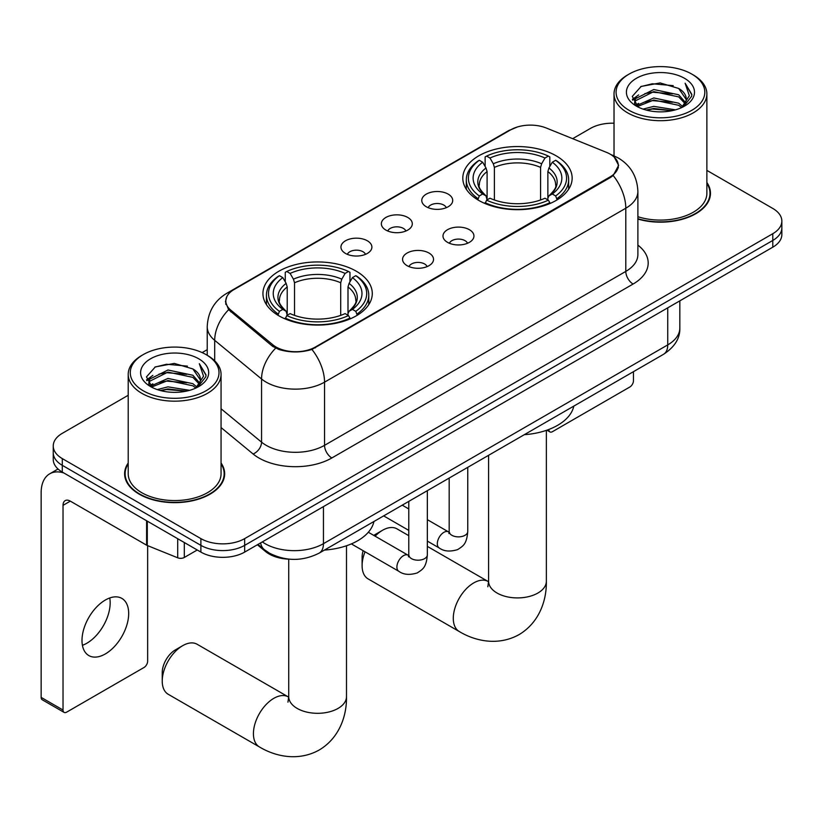<?xml version="1.0" encoding="UTF-8"?>
<svg xmlns="http://www.w3.org/2000/svg" width="823" height="823" viewBox="0 0 823 823"><rect width="100%" height="100%" fill="white"/><g stroke="black" fill="none" stroke-linecap="round" stroke-linejoin="round"><path stroke-width="1.23" d="M356.266 271.189A54.678 31.562 0 0 0 296.692 264.348A54.678 31.562 0 0 0 262.938 293.513A54.678 31.562 0 0 0 278.946 315.837A54.678 31.562 0 0 0 338.531 322.678A54.678 31.562 0 0 0 372.284 293.513A54.678 31.562 0 0 0 356.266 271.189M556.142 155.804A54.678 31.562 0 0 0 496.557 148.963A54.678 31.562 0 0 0 462.804 178.118A54.678 31.562 0 0 0 478.821 200.442A54.678 31.562 0 0 0 538.407 207.283A54.678 31.562 0 0 0 572.15 178.118A54.678 31.562 0 0 0 556.142 155.804M426.293 206.758A15.472 8.93 180 0 1 423.228 204.227A15.472 8.93 180 0 1 428.351 193.127A15.472 8.93 180 0 1 448.185 194.125A15.472 8.93 180 0 1 451.251 204.227A15.472 8.93 180 0 1 426.293 206.758M446.292 207.684A9.279 5.36 0 0 0 443.803 205.071A9.279 5.36 0 0 0 434.657 203.713A9.279 5.36 0 0 0 428.186 207.684M385.884 230.09A15.472 8.93 180 0 1 382.818 227.56A15.472 8.93 180 0 1 387.942 216.459A15.472 8.93 180 0 1 407.766 217.457A15.472 8.93 180 0 1 410.842 227.56A15.472 8.93 180 0 1 385.884 230.09M405.883 231.016A9.279 5.36 0 0 0 403.393 228.403A9.279 5.36 0 0 0 394.248 227.045A9.279 5.36 0 0 0 387.767 231.016M345.475 253.422A15.472 8.93 180 0 1 342.409 250.892A15.472 8.93 180 0 1 347.532 239.791A15.472 8.93 180 0 1 367.356 240.789A15.472 8.93 180 0 1 370.432 250.892A15.472 8.93 180 0 1 345.475 253.422M365.474 254.348A9.279 5.36 0 0 0 362.984 251.735A9.279 5.36 0 0 0 353.839 250.377A9.279 5.36 0 0 0 347.357 254.348M447.527 242.343A15.472 8.93 180 0 1 444.451 239.822A15.472 8.93 180 0 1 449.584 228.712A15.472 8.93 180 0 1 469.408 229.71A15.472 8.93 180 0 1 472.474 239.822A15.472 8.93 180 0 1 447.527 242.343M467.526 243.269A9.279 5.36 0 0 0 465.036 240.666A9.279 5.36 0 0 0 455.88 239.298A9.279 5.36 0 0 0 449.409 243.269M407.118 265.675A15.472 8.93 180 0 1 404.042 263.154A15.472 8.93 180 0 1 409.165 252.044A15.472 8.93 180 0 1 428.999 253.042A15.472 8.93 180 0 1 432.065 263.154A15.472 8.93 180 0 1 407.118 265.675M427.116 266.601A9.279 5.36 0 0 0 424.617 263.988A9.279 5.36 0 0 0 415.471 262.63A9.279 5.36 0 0 0 409 266.601M606.397 152.317A27.848 16.079 180 0 1 610.121 154.117A27.848 16.079 180 0 1 618.279 165.485A27.848 16.079 180 0 1 610.121 176.863L315.425 346.997A27.848 16.079 180 0 1 272.907 344.847L230.852 310.178A27.848 16.079 180 0 1 225.821 300.951A27.848 16.079 180 0 1 233.979 289.583L510.661 129.839A27.848 16.079 180 0 1 546.338 128.028L606.397 152.317M289.994 559.208A30.945 17.869 180 0 1 265.644 551.605L257.362 544.764M128.213 462.989A50.028 28.887 0 0 0 124.602 473.76A50.028 28.887 0 0 0 139.262 494.191A50.028 28.887 0 0 0 193.786 500.456A50.028 28.887 0 0 0 224.669 473.76A50.028 28.887 0 0 0 221.058 462.989M125.127 476.363A50.028 28.887 0 0 0 124.952 477.134M614.287 157.193L618.639 165.32L613.186 175.515L610.481 177.48L311.927 349.446C300.879 352.779 289.84 352.779 278.802 349.446L272.547 346.288L228.619 309.705L225.451 301.671L226.881 296.558M128.213 395.277L62.301 433.33A30.945 17.869 0 0 0 53.238 445.973L53.238 459.45A30.945 17.869 0 0 0 62.301 472.083L200.894 552.099L200.894 545.361A30.945 17.869 0 0 0 244.668 545.361L772.787 240.45A30.945 17.869 0 0 0 781.85 227.817A30.945 17.869 0 0 1 772.787 240.45L244.668 545.361A30.945 17.869 0 0 1 200.894 545.361L62.301 465.345L200.894 545.361L200.894 538.623A30.945 17.869 0 0 0 244.668 538.623L772.787 233.711A30.945 17.869 0 0 0 781.85 221.078A30.945 17.869 0 0 0 772.787 208.445L706.875 170.392M53.238 452.712A30.945 17.869 0 0 0 62.301 465.345A30.945 17.869 0 0 1 53.238 452.712M637.887 219.062A50.028 28.887 0 0 0 710.486 193.282A50.028 28.887 0 0 0 706.875 182.511M614.03 123.224A30.945 17.869 0 0 0 590.42 128.429L572.664 138.676M207.231 349.662L202.149 352.594M53.238 445.973A30.945 17.869 0 0 0 62.301 458.606L200.894 538.623M224.329 477.134A50.028 28.887 0 0 0 224.154 476.363M710.146 196.656A50.028 28.887 0 0 0 709.971 195.884M200.894 552.099A30.945 17.869 0 0 0 244.668 552.099L772.787 247.188A30.945 17.869 0 0 0 781.85 234.555L781.85 221.078M548.766 429.503L548.848 429.544A5.154 2.973 120 0 0 549.918 431.91A5.154 2.973 120 0 0 552.49 431.653L629.811 387.016A5.154 2.973 120 0 0 633.463 380.699L633.463 371.667M629.081 110.313A44.36 25.606 0 0 0 691.814 110.313A44.36 25.606 0 0 0 691.814 74.101L693.275 74.944A46.417 26.799 0 0 1 706.875 93.894A46.417 26.799 0 0 1 678.214 118.656A46.417 26.799 0 0 1 627.63 112.844A46.417 26.799 0 0 1 614.03 93.894A46.417 26.799 0 0 1 627.63 74.944L629.081 74.101A44.36 25.606 0 0 0 629.081 110.313M637.887 216.706A46.417 26.799 0 0 0 706.875 193.282L706.875 93.894M637.887 218.733A49.514 28.589 0 0 0 709.971 193.282A49.514 28.589 0 0 0 706.875 183.334M643.072 109.109L653.781 106.362L675.477 109.84M646.137 110.045L653.781 108.471L672.309 110.632L652.33 109.037L646.353 110.097M636.426 105.642L653.781 97.947L678.687 103.204L682.699 106.527M637.465 106.548L653.781 100.046L678.687 105.303L681.588 107.525M634.965 104.233L634.656 102.155L635.541 98.647L653.781 89.522L678.687 94.779L685.508 102.515M634.739 103.214L635.541 100.745L653.781 91.62L678.687 96.888L685.014 103.513M681.321 107.731A25.791 14.886 0 0 0 686.238 98.986A25.791 14.886 0 0 0 678.687 88.462L686.228 99.501M684.52 78.308A34.041 19.659 0 0 0 636.457 78.267A34.041 19.659 0 0 0 636.23 106.023A34.041 19.659 0 0 0 636.374 106.105A34.041 19.659 0 0 0 684.674 106.023A34.041 19.659 0 0 0 684.52 78.308M678.687 88.462L660.159 82.928L641.117 86.436L632.29 96.404L638.144 107.041M683.429 106.712L691.659 96.27L691.824 94.398L685.127 83.216L689.345 95.746L681.588 107.618M693.275 74.944L691.814 74.101A44.36 25.606 0 0 0 629.081 74.101M685.127 83.216L691.814 94.82M640.675 86.652L652.33 83.771L673.224 85.643M632.62 100.2L636.426 97.217M644.81 93.657L652.33 92.197L672.484 93.853M644.81 102.083L652.33 100.622L672.484 102.268M632.403 99.377L638.648 94.933M635.726 105.035L638.648 103.359M365.042 551.791A28.887 16.676 120 0 0 362.11 565.658L362.11 557.243A18.569 10.72 -60 0 1 363.149 550.71M373.807 535.413A18.569 10.72 -60 0 1 375.237 534.497L382.53 530.29A28.887 16.676 120 0 0 375.123 536.174M362.11 565.658A28.887 16.676 120 0 0 368.087 578.888L459.265 631.529A28.887 16.676 -60 0 1 454.841 608.382A28.887 16.676 -60 0 1 473.709 582.931A28.887 16.676 -60 0 1 488.152 581.501L488.595 581.748M477.834 199.855L479.305 195.946A49.102 28.352 0 0 1 479.305 160.29L482.679 162.244A44.36 25.606 0 0 0 482.679 194.002L486.012 195.895L487.093 199.876M487.093 198.25L487.093 171.585L486.012 167.985L482.679 162.244M485.128 166.462L485.128 156.915L486.599 156.082A49.102 28.352 0 0 1 548.365 156.082L544.98 158.026A44.36 25.606 0 0 0 489.973 158.026L493.306 163.777L494.386 167.378L494.386 199.989M540.577 199.989L540.577 167.378L541.647 163.777L544.98 158.026M524.302 434.688A56.736 32.755 0 0 0 573.806 406.109M485.128 202.695A51.17 29.546 0 0 0 549.826 202.695L548.365 200.164A49.102 28.352 0 0 1 486.599 200.164L485.128 203.569M549.826 203.569L549.826 202.695M479.305 160.29L477.834 161.133A51.17 29.546 0 0 0 466.312 179.805A51.17 29.546 0 0 0 477.834 198.487M548.365 156.082L549.826 156.915L549.826 166.462M486.599 200.164L489.973 198.209A44.36 25.606 0 0 0 544.98 198.209L548.365 200.164M482.679 194.002L479.305 195.946M489.973 158.026L486.599 156.082M486.012 167.985A39.679 22.91 0 0 0 486.012 195.895L486.198 196.018C480.56 190.566 478.266 186.872 479.315 184.918A38.167 22.036 0 0 1 487.093 171.585M557.12 198.487A51.17 29.546 0 0 0 568.642 179.805A51.17 29.546 0 0 0 557.12 161.133L555.659 160.29A49.102 28.352 0 0 1 555.659 195.946L557.12 199.855M555.659 195.946L552.284 194.002A44.36 25.606 0 0 0 552.284 162.244L555.659 160.29M552.284 162.244L548.941 167.985L547.871 171.585L547.871 198.25L548.941 195.895L552.284 194.002M547.871 171.585A38.167 22.036 0 0 1 555.648 184.918C556.687 186.883 554.393 190.576 548.756 196.018L548.941 195.895A39.679 22.91 0 0 0 548.941 167.985M547.871 199.876L547.871 198.25M408.774 535.67L396.974 528.86A28.887 16.676 120 0 0 382.53 530.29L375.237 534.497M162.234 681.053L162.234 672.638A18.569 10.72 -60 0 1 175.371 649.892L182.665 645.685A28.887 16.676 120 0 0 162.234 681.053A28.887 16.676 120 0 0 168.221 694.283L259.399 746.924A28.887 16.676 -60 0 1 254.976 723.777A28.887 16.676 -60 0 1 273.843 698.326A28.887 16.676 -60 0 1 288.287 696.896L288.719 697.143M277.968 315.25L279.429 311.341A49.102 28.352 0 0 1 279.429 275.684L282.814 277.629A44.36 25.606 0 0 0 282.814 309.397L286.147 311.289L287.217 315.271M287.217 313.645L287.217 286.98L286.147 283.379L282.814 277.629M285.262 281.857L285.262 272.31L286.733 271.477A49.102 28.352 0 0 1 348.489 271.477L345.115 273.421A44.36 25.606 0 0 0 290.108 273.421L293.441 279.172L294.521 282.762L294.521 315.384M340.701 315.384L340.701 282.762L341.782 279.172L345.115 273.421M324.427 550.083A56.736 32.755 0 0 0 373.94 521.504M285.262 318.089A51.17 29.546 0 0 0 349.96 318.089L348.489 315.559A49.102 28.352 0 0 1 286.733 315.559L285.262 318.964M349.96 318.964L349.96 318.089M279.429 275.684L277.968 276.518A51.17 29.546 0 0 0 266.446 295.2A51.17 29.546 0 0 0 277.968 313.872M348.489 271.477L349.96 272.31L349.96 281.857M286.733 315.559L290.108 313.604A44.36 25.606 0 0 0 345.115 313.604L348.489 315.559M282.814 309.397L279.429 311.341M290.108 273.421L286.733 271.477M286.147 283.379A39.679 22.91 0 0 0 286.147 311.289L286.332 311.413C280.694 305.961 278.4 302.257 279.439 300.313A38.167 22.036 0 0 1 287.217 286.98M357.254 313.872A51.17 29.546 0 0 0 368.776 295.2A51.17 29.546 0 0 0 357.254 276.518L355.783 275.684A49.102 28.352 0 0 1 355.783 311.341L357.254 315.25M355.783 311.341L352.409 309.397A44.36 25.606 0 0 0 352.409 277.629L355.783 275.684M352.409 277.629L349.075 283.379L347.995 286.98L347.995 313.645L349.075 311.289L352.409 309.397M347.995 286.98A38.167 22.036 0 0 1 355.783 300.313C356.822 302.278 354.518 305.971 348.89 311.413L349.075 311.289A39.679 22.91 0 0 0 349.075 283.379M347.995 315.271L347.995 313.645M288.287 696.896L197.108 644.244A28.887 16.676 120 0 0 182.665 645.685L175.371 649.892M109.747 597.961A33.013 19.063 -60 0 1 86.827 643.247A33.013 19.063 -60 0 1 82.423 645.304M105.344 653.935A33.013 19.063 120 0 0 126.907 624.842A33.013 19.063 120 0 0 121.845 598.393A33.013 19.063 120 0 0 105.344 600.029A33.013 19.063 120 0 0 83.771 629.111A33.013 19.063 120 0 0 88.833 655.571A33.013 19.063 120 0 0 105.344 653.935M184.301 542.511L184.301 557.469L197.253 549.99M63.844 472.968A41.263 23.826 -120 0 0 49.699 473.822A41.263 23.826 -120 0 0 41.15 492.72L41.15 697.4L63.032 710.033L63.032 505.353A10.318 5.956 60 0 1 65.171 500.631A10.318 5.956 60 0 1 70.325 501.135L146.597 545.176L146.597 520.753M63.032 710.033A5.154 2.973 120 0 0 64.101 712.389L42.22 699.756A5.154 2.973 -60 0 1 41.15 697.4M64.101 712.389A5.154 2.973 120 0 0 66.684 712.132L144.004 667.494A5.154 2.973 120 0 0 147.646 661.178L147.646 545.659M184.301 557.469A5.154 2.973 180 0 1 177.696 557.799L147.286 545.505A5.154 2.973 180 0 1 146.597 545.176M143.274 390.802A44.36 25.606 0 0 0 206.007 390.802A44.36 25.606 0 0 0 206.007 354.579L207.468 355.423A46.417 26.799 0 0 1 221.058 374.372A46.417 26.799 0 0 1 192.407 399.134A46.417 26.799 0 0 1 141.813 393.322A46.417 26.799 0 0 1 128.213 374.372A46.417 26.799 0 0 1 141.813 355.423L143.274 354.579A44.36 25.606 0 0 0 143.274 390.802M128.213 374.372L128.213 473.76A46.417 26.799 0 0 0 141.813 492.72A46.417 26.799 0 0 0 192.407 498.522A46.417 26.799 0 0 0 221.058 473.76L221.058 374.372M128.213 463.812A49.514 28.589 0 0 0 125.127 473.76A49.514 28.589 0 0 0 139.622 493.975A49.514 28.589 0 0 0 193.59 500.178A49.514 28.589 0 0 0 224.154 473.76A49.514 28.589 0 0 0 221.058 463.812M157.265 389.588L167.964 386.851L189.671 390.328M160.32 390.524L167.964 388.95L186.492 391.11M150.578 386.141L167.964 378.426L192.87 383.683L196.882 387.005M151.648 387.026L167.964 380.524L192.87 385.792L195.771 388.003M149.158 384.711L148.85 382.644L149.724 379.125L167.964 370L192.87 375.257L199.691 382.993M148.932 383.693L149.724 381.234L167.964 372.109L192.87 377.366L199.207 384.002M195.514 388.219A25.791 14.886 0 0 0 200.431 379.465A25.791 14.886 0 0 0 192.87 368.941L200.411 379.979M198.713 358.787A34.041 19.659 0 0 0 150.64 358.746A34.041 19.659 0 0 0 150.424 386.501A34.041 19.659 0 0 0 150.568 386.584A34.041 19.659 0 0 0 198.857 386.501A34.041 19.659 0 0 0 198.713 358.787M192.87 368.941L174.342 363.416L155.3 366.914L146.473 376.893L152.327 387.52M197.623 387.191L205.843 376.749L206.007 374.887L199.32 363.694L203.538 376.224L195.781 388.096M207.468 355.423L206.007 354.579A44.36 25.606 0 0 0 143.274 354.579M199.32 363.694L206.007 375.309M154.858 367.13L166.524 364.25L187.407 366.132M146.813 380.689L150.619 377.695M158.993 374.136L166.524 372.675L186.667 374.331M158.993 382.561L166.524 381.1L186.667 382.757M160.536 390.575L166.524 389.526L186.471 391.12M146.597 379.856L152.841 375.411M149.909 385.524L152.841 383.837M230.852 310.178L230.852 311.907M272.907 344.847L272.907 346.576M315.425 346.997L315.425 347.831M610.121 176.863L610.121 177.686M265.644 550.68L265.644 551.605M637.887 245.12A51.582 29.782 180 0 1 633.093 284.038L331.834 457.969A10.318 5.956 60 0 1 324.54 445.336L625.799 271.405A41.263 23.826 0 0 0 637.887 254.564L637.887 191.389A41.263 23.826 180 0 1 625.799 208.229A36.109 20.842 -120 0 0 613.186 175.515M331.834 457.969A51.582 29.782 180 0 1 258.885 457.969A51.582 29.782 180 0 1 253.114 453.998L221.058 427.569M275.623 348.201A36.109 24.145 129.5 0 0 261.56 378.981L261.56 442.157A41.263 23.826 0 0 0 266.189 445.336A41.263 23.826 0 0 0 324.54 445.336L324.54 382.16A41.263 23.826 180 0 1 266.189 382.16A41.263 23.826 180 0 1 261.56 378.981L214.7 340.341A41.263 23.826 180 0 1 207.231 326.68L207.231 355.289M637.887 191.389C637.187 176.554 630.665 165.423 618.32 158.016L613.114 155.475A36.109 16.913 112 0 0 611.582 155.022M311.927 349.446A36.109 20.842 60 0 1 324.54 382.16L625.799 208.229L625.799 271.405A10.318 5.956 60 0 0 633.093 284.038M230.687 291.867A36.109 20.842 -120 0 0 226.798 293.307C214.453 300.714 207.931 311.845 207.231 326.68M226.798 293.307L507.997 130.96A36.109 20.842 60 0 1 510.733 129.797M228.619 309.705A36.109 24.145 129.5 0 0 214.7 340.341L214.7 360.834M244.668 538.623L244.668 552.099M772.787 233.711L772.787 247.188M62.301 458.606L62.301 472.083M221.058 408.764L261.56 442.157A10.318 6.903 -50.5 0 1 253.114 453.998M262.321 541.904A41.263 23.826 0 0 0 265.088 543.674A41.263 23.826 0 0 0 323.449 543.674L667.741 344.899A41.263 23.826 0 0 0 679.829 328.048C680.137 338.294 674.675 347.049 663.472 354.343L319.17 553.118A20.637 11.913 60 0 0 323.449 543.674L323.449 506.618M667.741 307.833L667.741 344.899A20.637 11.913 60 0 1 663.472 354.343M260.644 542.871A20.637 13.796 129.5 0 0 264.245 549.579L257.98 544.415M546.359 430.367L546.359 581.244A28.887 16.676 180 0 1 537.903 593.033A28.887 16.676 180 0 1 497.051 593.033A28.887 16.676 180 0 1 488.595 581.244L487.823 586.778M540.577 167.378A38.167 22.036 0 0 0 494.386 167.378M541.647 163.777A39.679 22.91 0 0 0 493.306 163.777M346.493 545.762L346.493 696.639A28.887 16.676 180 0 1 338.037 708.428A28.887 16.676 180 0 1 297.185 708.428A28.887 16.676 180 0 1 288.729 696.639L287.947 702.173M340.701 282.762A38.167 22.036 0 0 0 294.521 282.762M341.782 279.172A39.679 22.91 0 0 0 293.441 279.172M467.752 467.341L467.752 531.504A9.279 5.36 180 0 1 464.604 535.526A9.279 5.36 180 0 1 451.899 535.3A9.279 5.36 180 0 1 449.183 531.504L448.885 533.51L449.718 532.82M467.752 531.504C466.692 544.6 462.917 545.999 457.732 549.569C450.068 551.945 443.895 551.41 439.235 547.974A9.279 5.36 -60 0 1 437.815 540.526A9.279 5.36 -60 0 1 443.875 532.347A9.279 5.36 -60 0 1 444.286 532.121A9.279 5.36 -60 0 1 448.525 531.884L449.152 532.224M427.343 490.673L427.343 554.836A9.279 5.36 180 0 1 424.195 558.858A9.279 5.36 180 0 1 411.49 558.632A9.279 5.36 180 0 1 408.774 554.836L408.475 556.842L409.298 556.153M427.343 554.836C426.283 567.932 422.508 569.331 417.323 572.901C409.659 575.277 403.486 574.742 398.826 571.306A9.279 5.36 -60 0 1 397.406 563.858A9.279 5.36 -60 0 1 403.465 555.679A9.279 5.36 -60 0 1 403.877 555.453A9.279 5.36 -60 0 1 408.105 555.216L408.743 555.556M63.032 505.353L70.325 501.135M147.286 521.144L147.286 545.505M177.696 557.799L177.696 538.705M225.821 300.951L225.821 304.366M618.279 165.485L618.279 167.943M507.997 130.96L517.43 126.958M613.114 155.475L610.872 154.57M319.17 553.118C302.566 561.461 285.962 561.461 269.368 553.118L264.245 549.579M679.829 328.048L679.829 300.858M549.918 431.91L546.914 430.172M709.971 197.417L709.971 193.282M634.656 103.873L634.656 102.155M614.03 155.856L614.03 93.894M546.359 581.244C546.739 600.204 539.394 622.486 519.097 634.595C498.481 646.106 475.509 641.343 459.265 631.529M466.312 189.249L466.312 179.805M568.642 189.249L568.642 179.805M488.152 581.501L427.343 546.39M488.595 455.304L488.595 581.244M346.493 696.639C346.874 715.599 339.518 737.881 319.231 749.99C298.615 761.501 275.643 756.728 259.399 746.924M266.446 304.633L266.446 295.2M368.776 304.633L368.776 295.2M288.729 559.167L288.729 696.639M439.235 547.974L427.343 541.102M408.774 530.382L383.662 515.887M449.183 478.06L449.183 531.504M448.525 531.884L427.343 519.663M408.774 508.943L402.231 505.168M398.826 571.306L351.359 543.9M408.774 501.392L408.774 554.836M408.105 555.216L368.323 532.255M49.699 473.822L58.042 469.007M224.154 477.906L224.154 473.76M148.85 384.351L148.85 382.644M125.127 477.906L125.127 473.76"/></g></svg>
